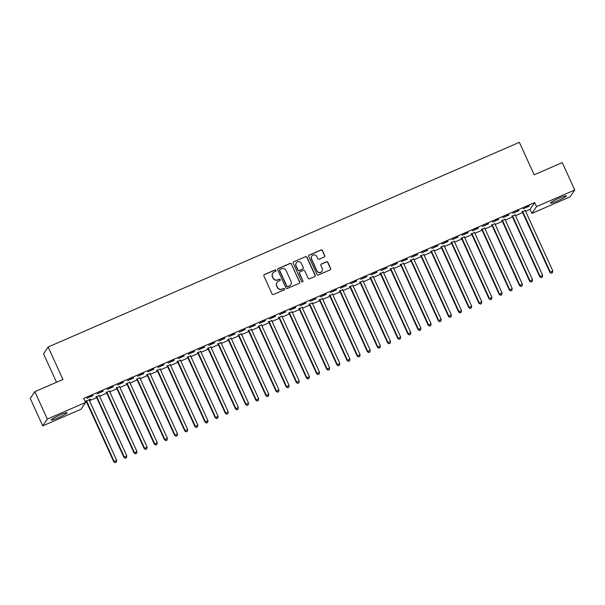 <?xml version="1.0" encoding="UTF-8"?>
<svg xmlns="http://www.w3.org/2000/svg" width="605" height="605" viewBox="0 0 605 605"><rect width="100%" height="100%" fill="white"/><g stroke="black" fill="none" stroke-linecap="round" stroke-linejoin="round"><path stroke-width="0.91" d="M276.024 270.352A0.771 0.756 34.1 0 0 275.01 269.951L264.43 274.549A1.104 1.081 34.1 0 0 263.886 275.978L272.061 293.909A1.104 1.081 34.1 0 0 273.513 294.476L284.093 289.886A0.771 0.756 34.1 0 0 284.471 288.88A0.771 0.756 34.1 0 0 283.458 288.487L282.081 289.084A3.524 3.456 34.1 0 1 277.445 287.277L276.765 285.779A3.524 3.456 34.1 0 1 278.497 281.212L279.865 280.614A0.771 0.756 34.1 0 0 280.244 279.616A0.771 0.756 34.1 0 0 279.23 279.223L277.861 279.812A3.524 3.456 34.1 0 1 273.226 278.013L272.545 276.515A3.524 3.456 34.1 0 1 274.277 271.94L275.646 271.35A0.771 0.756 34.1 0 0 276.024 270.352M275.895 271.169A0.771 0.756 34.1 0 0 274.882 270.14L264.309 274.73A1.104 1.081 34.1 0 0 263.916 275.025M284.342 289.704A0.771 0.756 34.1 0 0 283.329 288.668L282.081 289.084M280.115 280.44A0.771 0.756 34.1 0 0 279.109 279.404L277.861 279.812M557.379 200.966A8.75 0.915 -24.5 0 1 550.391 203.159A8.75 0.915 -24.5 0 1 559.322 198.1A8.75 0.915 -24.5 0 1 566.31 195.907A8.75 0.915 -24.5 0 1 557.379 200.966M58.171 417.775A8.75 0.915 -24.5 0 1 51.175 419.976A8.75 0.915 -24.5 0 1 60.107 414.917A8.75 0.915 -24.5 0 1 67.102 412.716A8.75 0.915 -24.5 0 1 58.171 417.775M324.227 256.989A1.104 1.081 34.1 0 0 324.772 255.567L322.48 250.53A1.104 1.081 34.1 0 0 321.028 249.971L309.284 255.068A1.104 1.081 34.1 0 0 308.739 256.497L316.914 274.436A1.104 1.081 34.1 0 0 318.359 274.995L330.111 269.898A1.104 1.081 34.1 0 0 330.648 268.469L327.88 262.388A1.104 1.081 34.1 0 0 326.428 261.821L321.406 264.007A1.104 1.081 34.1 0 0 320.862 265.436L322.238 268.454A2.942 2.889 34.1 0 1 319.342 272.5A2.942 2.889 34.1 0 1 316.907 270.768L311.53 258.955A2.942 2.889 34.1 0 1 314.426 254.909A2.942 2.889 34.1 0 1 316.854 256.641L317.754 258.615A1.104 1.081 34.1 0 0 319.198 259.174L324.227 256.989M525.616 211.281L530.063 209.353L534.661 202.562L83.724 398.408L85.577 402.469L80.979 409.26L42.743 425.867L47.341 419.076L85.577 402.469M534.661 202.562L536.514 206.623L574.75 190.015L570.152 196.806L531.916 213.414L536.514 206.623M42.743 425.867L30.25 398.453L34.848 391.662L62.943 379.464L48.143 346.983L519.362 142.326L534.162 174.807L562.257 162.609L574.75 190.015M34.848 391.662L47.341 419.076M291.512 263.977A1.104 1.081 34.1 0 0 290.067 263.417L278.315 268.514A1.104 1.081 34.1 0 0 277.778 269.943L285.953 287.882A1.104 1.081 34.1 0 0 287.398 288.441L299.15 283.344A1.104 1.081 34.1 0 0 299.687 281.915L291.391 264.166A1.104 1.081 34.1 0 0 289.939 263.599L278.194 268.703A1.104 1.081 34.1 0 0 277.801 268.991M293.796 261.791L305.548 256.694A1.104 1.081 34.1 0 1 307 257.254L315.167 275.192A1.104 1.081 34.1 0 1 314.63 276.621L309.601 278.799A1.104 1.081 34.1 0 1 308.149 278.24L304.837 270.964A1.104 1.081 34.1 0 0 303.385 270.397L300.05 271.849A1.104 1.081 34.1 0 0 299.513 273.279L302.961 280.849A0.771 0.756 34.1 0 1 302.205 281.907A0.771 0.756 34.1 0 1 301.57 281.454L293.259 263.22A1.104 1.081 34.1 0 1 293.796 261.791L305.548 256.694M48.143 346.983L43.545 353.774L56.522 382.254M518.946 210.653L512.858 213.293L518.825 210.381M515.15 214.888L512.019 216.25M498.664 219.456L492.576 222.103L498.535 219.191M494.867 223.699L491.729 225.06M478.373 228.266L472.293 230.913L478.252 228.002M474.585 232.509L471.446 233.87M458.091 237.077L452.003 239.724L457.97 236.812M454.295 241.319L451.164 242.681M437.808 245.887L431.72 248.534L437.68 245.622M434.012 250.13L430.873 251.491M417.518 254.697L411.438 257.344L417.397 254.425M413.729 258.94L410.591 260.301M397.235 263.508L391.148 266.155L397.114 263.236M393.439 267.75L390.308 269.112M376.953 272.318L370.865 274.965L376.832 272.046M373.156 276.561L370.018 277.922M356.67 281.128L350.582 283.775L356.542 280.856M352.874 285.371L349.735 286.732M336.38 289.939L330.3 292.586L336.259 289.666M332.584 294.181L329.453 295.543M316.097 298.749L310.01 301.388L315.976 298.477M312.301 302.992L309.163 304.353M295.815 307.559L289.727 310.199L295.686 307.287M292.018 311.794L288.88 313.163M275.525 316.37L269.444 319.009L275.404 316.097M271.736 320.605L268.597 321.973M255.242 325.18L249.154 327.819L255.121 324.908M251.446 329.415L248.315 330.776M234.959 333.99L228.871 336.63L234.831 333.718M231.163 338.225L228.024 339.587M214.669 342.801L208.589 345.44L214.548 342.528M210.88 347.036L207.742 348.397M194.387 351.611L188.299 354.25L194.266 351.339M190.59 355.846L187.459 357.207M174.104 360.421L168.016 363.06L173.975 360.149M170.307 364.656L167.169 366.017M153.814 369.231L147.733 371.871L153.693 368.959M150.025 373.466L146.886 374.828M133.531 378.034L127.443 380.681L133.41 377.77M129.735 382.277L126.604 383.638M113.248 386.845L107.161 389.491L113.127 386.58M109.452 391.087L106.314 392.448M92.958 395.655L86.878 398.302L92.837 395.39M85.192 401.622L86.031 401.259M89.169 399.897L90.349 399.058M85.071 401.349L90.478 399.33M85.555 402.408L86.523 401.985M89.495 400.699L96.664 397.583M99.636 396.29L106.805 393.174M109.777 391.889L116.946 388.773M119.919 387.48L127.095 384.364M130.06 383.078L137.237 379.963M140.201 378.67L147.378 375.554M150.35 374.268L157.519 371.152M160.491 369.859L167.661 366.743M170.633 365.458L177.802 362.342M180.774 361.049L187.943 357.933M190.915 356.647L198.092 353.532M201.057 352.239L208.233 349.123M211.198 347.837L218.375 344.721M221.347 343.428L228.516 340.312M231.488 339.027L238.657 335.911M241.629 334.618L248.799 331.51M251.771 330.217L258.948 327.101M261.912 325.815L269.089 322.699M272.053 321.406L279.23 318.291M282.202 317.005L289.371 313.889M292.344 312.596L299.513 309.48M302.485 308.195L309.654 305.079M312.626 303.786L319.803 300.67M322.767 299.384L329.944 296.268M332.909 294.975L340.086 291.86M343.058 290.574L350.227 287.458M353.199 286.165L360.368 283.049M363.34 281.764L370.51 278.648M373.482 277.355L380.651 274.239M383.623 272.953L390.8 269.838M393.764 268.544L400.941 265.429M403.906 264.143L411.082 261.027M414.054 259.734L421.224 256.618M424.196 255.333L431.365 252.217M434.337 250.924L441.506 247.816M444.478 246.522L451.655 243.407M454.62 242.121L461.796 239.005M464.761 237.712L471.938 234.596M474.91 233.311L482.079 230.195M485.051 228.902L492.22 225.786M495.192 224.5L502.362 221.385M505.334 220.091L512.503 216.976M515.475 215.69L522.652 212.574M99.311 395.488L96.172 396.857M103.107 391.253L97.019 393.893L102.979 390.981M119.593 386.686L116.462 388.047M123.39 382.443L117.302 385.082L123.269 382.171M139.884 377.875L136.745 379.237M143.672 373.633L137.592 376.28L143.551 373.361M160.166 369.065L157.028 370.426M163.963 364.823L157.875 367.469L163.834 364.55M180.449 360.255L177.31 361.616M184.245 356.012L178.157 358.659L184.124 355.74M200.731 351.445L197.601 352.806M204.528 347.202L198.448 349.849L204.407 346.93M221.022 342.634L217.883 343.995M224.818 338.392L218.73 341.038L224.689 338.119M241.304 333.824L238.166 335.185M245.101 329.581L239.013 332.228L244.98 329.317M261.587 325.014L258.456 326.375M265.383 320.771L259.295 323.418L265.262 320.506M281.877 316.203L278.739 317.565M285.666 311.961L279.586 314.608L285.545 311.696M302.16 307.393L299.021 308.754M305.956 303.15L299.868 305.797L305.827 302.886M322.442 298.583L319.311 299.944M326.239 294.348L320.151 296.987L326.118 294.075M342.732 289.772L339.594 291.134M346.521 285.537L340.441 288.177L346.4 285.265M363.015 280.962L359.877 282.323M366.812 276.727L360.724 279.366L366.683 276.455M383.298 272.152L380.167 273.513M387.094 267.917L381.006 270.556L386.973 267.644M403.588 263.341L400.45 264.703M407.377 259.106L401.296 261.746L407.256 258.834M423.871 254.531L420.732 255.892M427.667 250.296L421.579 252.935L427.538 250.024M444.153 245.721L441.022 247.082M447.95 241.486L441.862 244.125L447.829 241.213M464.443 236.91L461.305 238.279M468.232 232.675L462.152 235.315L468.111 232.403M484.726 228.1L481.588 229.469M488.522 223.865L482.435 226.504L488.394 223.593M505.009 219.297L501.87 220.659M508.805 215.055L502.717 217.694L508.684 214.783M525.291 210.487L522.16 211.848M529.088 206.245L523 208.891L528.967 205.972M530.063 209.353L531.916 213.414M272.749 273.248A3.524 3.456 34.1 0 0 272.416 276.697L272.545 276.515M277.74 280.002A3.524 3.456 34.1 0 1 273.097 278.194L272.416 276.697M276.977 282.512A3.524 3.456 34.1 0 0 276.644 285.968L276.765 285.779M281.96 289.266A3.524 3.456 34.1 0 1 277.324 287.458L276.644 285.968M299.535 283.049A1.104 1.081 34.1 0 0 299.566 282.096L291.391 264.166M280.047 269.437A0.771 0.756 34.1 0 0 279.669 270.435L286.846 286.18A0.771 0.756 34.1 0 0 287.859 286.573L289.303 285.946A3.524 3.456 34.1 0 0 291.035 281.378L286.135 270.616A3.524 3.456 34.1 0 0 281.491 268.809L280.047 269.437M279.676 269.8A0.771 0.756 34.1 0 0 279.548 270.616L279.669 270.435M290.702 284.826A3.524 3.456 34.1 0 1 289.175 286.127L287.738 286.755A0.771 0.756 34.1 0 1 286.717 286.362L279.548 270.616M315.016 276.326A1.104 1.081 34.1 0 0 315.046 275.373L306.871 257.435A1.104 1.081 34.1 0 0 305.419 256.875M299.535 272.326A1.104 1.081 34.1 0 0 299.384 273.46L302.961 280.849M302.833 281.673A0.771 0.756 34.1 0 0 302.84 281.038M301.396 263.417A2.942 2.889 34.1 0 0 296.291 262.925A2.942 2.889 34.1 0 0 296.072 265.731L297.962 269.89A1.104 1.081 34.1 0 0 299.414 270.458L302.75 269.006A1.104 1.081 34.1 0 0 303.294 267.576L301.396 263.417M296.238 263.016A2.942 2.889 34.1 0 0 295.943 265.913L296.072 265.731M303.143 268.718A1.104 1.081 34.1 0 1 302.629 269.187L299.293 270.639A1.104 1.081 34.1 0 1 297.841 270.072L295.943 265.913M293.675 261.98A1.104 1.081 34.1 0 0 293.281 262.267M311.696 256.24A2.942 2.889 34.1 0 0 311.401 259.144L311.53 258.955M321.943 271.35A2.942 2.889 34.1 0 1 316.786 270.949L311.401 259.144M330.496 269.603A1.104 1.081 34.1 0 0 330.527 268.65L327.759 262.57A1.104 1.081 34.1 0 0 326.307 262.01L321.278 264.188A1.104 1.081 34.1 0 0 320.892 264.483M324.62 256.702A1.104 1.081 34.1 0 0 324.643 255.749L322.352 250.712A1.104 1.081 34.1 0 0 320.9 250.152L309.155 255.249A1.104 1.081 34.1 0 0 308.762 255.544M85.797 401.039L86.16 401.38A1.119 1.097 -145.9 0 1 86.402 401.728L113.793 461.827L116.636 460.261L89.253 400.17A1.119 1.097 -145.9 0 1 89.154 399.761L89.147 399.58M86.341 400.797L86.47 400.926A1.119 1.097 -145.9 0 1 86.719 401.274L114.103 461.365L115.245 462.674L116.387 462.054L115.373 462.492M116.636 460.261L116.387 462.054M115.245 462.674L113.793 461.827M95.945 396.63L96.301 396.978A1.119 1.097 -145.9 0 1 96.55 397.326L123.934 457.418L126.778 455.86L99.394 395.761A1.119 1.097 -145.9 0 1 99.296 395.352L99.288 395.178M96.482 396.396L96.611 396.517A1.119 1.097 -145.9 0 1 96.861 396.865L124.244 456.957L125.386 458.272L126.528 457.645L125.515 458.083M126.778 455.86L126.528 457.645M125.386 458.272L123.934 457.418M106.087 392.229L106.442 392.569A1.119 1.097 -145.9 0 1 106.692 392.917L134.076 453.016L136.927 451.451L109.535 391.359A1.119 1.097 -145.9 0 1 109.437 390.951L109.429 390.777M106.624 391.987L106.752 392.116A1.119 1.097 -145.9 0 1 107.002 392.464L134.386 452.555L135.535 453.863L136.669 453.243L135.656 453.682M136.927 451.451L136.669 453.243M135.535 453.863L134.076 453.016M116.228 387.82L116.584 388.168A1.119 1.097 -145.9 0 1 116.833 388.516L144.217 448.608L147.068 447.05L119.677 386.95A1.119 1.097 -145.9 0 1 119.578 386.542L119.571 386.368M116.773 387.586L116.901 387.707A1.119 1.097 -145.9 0 1 117.143 388.055L144.527 448.146L145.676 449.462L146.811 448.834L145.797 449.273M147.068 447.05L146.811 448.834M145.676 449.462L144.217 448.608M126.369 383.419L126.732 383.759A1.119 1.097 -145.9 0 1 126.974 384.107L154.358 444.206L157.209 442.641L129.825 382.549A1.119 1.097 -145.9 0 1 129.72 382.141L129.712 381.967M126.914 383.177L127.042 383.305A1.119 1.097 -145.9 0 1 127.284 383.653L154.676 443.745L155.818 445.053L156.952 444.433L155.939 444.872M157.209 442.641L156.952 444.433M155.818 445.053L154.358 444.206M136.511 379.01L136.874 379.358A1.119 1.097 -145.9 0 1 137.116 379.706L164.507 439.797L167.351 438.239L139.967 378.148A1.119 1.097 -145.9 0 1 139.868 377.732L139.853 377.558M137.055 378.775L137.184 378.896A1.119 1.097 -145.9 0 1 137.426 379.244L164.817 439.336L165.959 440.652L167.101 440.024L166.088 440.463M167.351 438.239L167.101 440.024M165.959 440.652L164.507 439.797M146.652 374.608L147.015 374.949A1.119 1.097 -145.9 0 1 147.257 375.297L174.648 435.396L177.492 433.83L150.108 373.739A1.119 1.097 -145.9 0 1 150.01 373.33L150.002 373.156M147.196 374.374L147.325 374.495A1.119 1.097 -145.9 0 1 147.575 374.843L174.958 434.935L176.1 436.243L177.242 435.623L176.229 436.061M177.492 433.83L177.242 435.623M176.1 436.243L174.648 435.396M156.793 370.2L157.156 370.547A1.119 1.097 -145.9 0 1 157.406 370.895L184.79 430.987L187.633 429.429L160.249 369.337A1.119 1.097 -145.9 0 1 160.151 368.921L160.143 368.748M157.338 369.965L157.466 370.086A1.119 1.097 -145.9 0 1 157.716 370.434L185.1 430.533L186.242 431.841L187.384 431.214L186.37 431.66M187.633 429.429L187.384 431.214M186.242 431.841L184.79 430.987M166.942 365.798L167.298 366.146A1.119 1.097 -145.9 0 1 167.547 366.486L194.931 426.586L197.774 425.02L170.391 364.928A1.119 1.097 -145.9 0 1 170.292 364.52L170.285 364.346M167.479 365.564L167.608 365.685A1.119 1.097 -145.9 0 1 167.857 366.033L195.241 426.124L196.391 427.433L197.525 426.812L196.512 427.251M197.774 425.02L197.525 426.812M196.391 427.433L194.931 426.586M177.083 361.389L177.439 361.737A1.119 1.097 -145.9 0 1 177.689 362.085L205.072 422.177L207.923 420.619L180.532 360.527A1.119 1.097 -145.9 0 1 180.434 360.111L180.426 359.937M177.628 361.155L177.749 361.276A1.119 1.097 -145.9 0 1 177.999 361.624L205.382 421.723L206.532 423.031L207.666 422.403L206.653 422.85M207.923 420.619L207.666 422.403M206.532 423.031L205.072 422.177M187.225 356.988L187.588 357.336A1.119 1.097 -145.9 0 1 187.83 357.676L215.214 417.775L218.065 416.21L190.673 356.118A1.119 1.097 -145.9 0 1 190.575 355.71L190.567 355.536M187.769 356.753L187.898 356.874A1.119 1.097 -145.9 0 1 188.14 357.222L215.524 417.314L216.673 418.622L217.808 418.002L216.794 418.441M218.065 416.21L217.808 418.002M216.673 418.622L215.214 417.775M197.366 352.579L197.729 352.927A1.119 1.097 -145.9 0 1 197.971 353.275L225.362 413.366L228.206 411.808L200.822 351.717A1.119 1.097 -145.9 0 1 200.716 351.301L200.709 351.127M197.911 352.344L198.039 352.465A1.119 1.097 -145.9 0 1 198.281 352.813L225.673 412.912L226.815 414.221L227.956 413.593L226.935 414.039M228.206 411.808L227.956 413.593M226.815 414.221L225.362 413.366M207.507 348.177L207.87 348.525A1.119 1.097 -145.9 0 1 208.112 348.873L235.504 408.965L238.347 407.407L210.963 347.308A1.119 1.097 -145.9 0 1 210.865 346.899L210.858 346.726M208.052 347.943L208.18 348.064A1.119 1.097 -145.9 0 1 208.423 348.412L235.814 408.504L236.956 409.812L238.098 409.192L237.084 409.63M238.347 407.407L238.098 409.192M236.956 409.812L235.504 408.965M217.649 343.769L218.012 344.116A1.119 1.097 -145.9 0 1 218.261 344.464L245.645 404.556L248.489 402.998L221.105 342.906A1.119 1.097 -145.9 0 1 221.006 342.49L220.999 342.317M218.193 343.534L218.322 343.655A1.119 1.097 -145.9 0 1 218.571 344.003L245.955 404.102L247.097 405.411L248.239 404.783L247.226 405.229M248.489 402.998L248.239 404.783M247.097 405.411L245.645 404.556M227.798 339.367L228.153 339.715A1.119 1.097 -145.9 0 1 228.403 340.063L255.786 400.155L258.63 398.597L231.246 338.498A1.119 1.097 -145.9 0 1 231.148 338.089L231.14 337.915M228.335 339.133L228.463 339.254A1.119 1.097 -145.9 0 1 228.713 339.602L256.096 399.693L257.238 401.009L258.38 400.381L257.367 400.82M258.63 398.597L258.38 400.381M257.238 401.009L255.786 400.155M237.939 334.958L238.294 335.306A1.119 1.097 -145.9 0 1 238.544 335.654L265.928 395.746L268.779 394.188L241.387 334.096A1.119 1.097 -145.9 0 1 241.289 333.68L241.282 333.506M238.483 334.724L238.604 334.852A1.119 1.097 -145.9 0 1 238.854 335.193L266.238 395.292L267.387 396.6L268.522 395.98L267.508 396.419M268.779 394.188L268.522 395.98M267.387 396.6L265.928 395.746M248.08 330.557L248.436 330.905A1.119 1.097 -145.9 0 1 248.685 331.253L276.069 391.344L278.92 389.786L251.529 329.687A1.119 1.097 -145.9 0 1 251.43 329.279L251.423 329.105M248.625 330.322L248.753 330.443A1.119 1.097 -145.9 0 1 248.995 330.791L276.379 390.883L277.529 392.199L278.663 391.571L277.65 392.01M278.92 389.786L278.663 391.571M277.529 392.199L276.069 391.344M258.222 326.148L258.585 326.496A1.119 1.097 -145.9 0 1 258.827 326.844L286.21 386.935L289.061 385.377L261.678 325.286A1.119 1.097 -145.9 0 1 261.572 324.877L261.564 324.696M258.766 325.913L258.895 326.042A1.119 1.097 -145.9 0 1 259.137 326.382L286.528 386.482L287.67 387.79L288.804 387.17L287.791 387.608M289.061 385.377L288.804 387.17M287.67 387.79L286.21 386.935M268.363 321.747L268.726 322.094A1.119 1.097 -145.9 0 1 268.968 322.442L296.359 382.534L299.203 380.976L271.819 320.877A1.119 1.097 -145.9 0 1 271.721 320.469L271.705 320.295M268.907 321.512L269.036 321.633A1.119 1.097 -145.9 0 1 269.278 321.981L296.669 382.073L297.811 383.388L298.953 382.761L297.94 383.199M299.203 380.976L298.953 382.761M297.811 383.388L296.359 382.534M278.504 317.345L278.867 317.685A1.119 1.097 -145.9 0 1 279.109 318.033L306.501 378.133L309.344 376.567L281.96 316.476A1.119 1.097 -145.9 0 1 281.862 316.067L281.854 315.886M279.049 317.103L279.177 317.232A1.119 1.097 -145.9 0 1 279.427 317.58L306.811 377.671L307.953 378.98L309.095 378.359L308.081 378.798M309.344 376.567L309.095 378.359M307.953 378.98L306.501 378.133M288.653 312.936L289.009 313.284A1.119 1.097 -145.9 0 1 289.258 313.632L316.642 373.724L319.485 372.166L292.102 312.067A1.119 1.097 -145.9 0 1 292.003 311.658L291.996 311.484M289.19 312.702L289.319 312.823A1.119 1.097 -145.9 0 1 289.568 313.171L316.952 373.262L318.094 374.578L319.236 373.95L318.222 374.389M319.485 372.166L319.236 373.95M318.094 374.578L316.642 373.724M298.794 308.535L299.15 308.875A1.119 1.097 -145.9 0 1 299.399 309.223L326.783 369.322L329.627 367.757L302.243 307.665A1.119 1.097 -145.9 0 1 302.145 307.257L302.137 307.083M299.331 308.293L299.46 308.421A1.119 1.097 -145.9 0 1 299.709 308.769L327.093 368.861L328.243 370.169L329.377 369.549L328.364 369.988M329.627 367.757L329.377 369.549M328.243 370.169L326.783 369.322M308.936 304.126L309.291 304.474A1.119 1.097 -145.9 0 1 309.541 304.822L336.924 364.913L339.776 363.355L312.384 303.256A1.119 1.097 -145.9 0 1 312.286 302.848L312.278 302.674M309.48 303.891L309.601 304.012A1.119 1.097 -145.9 0 1 309.851 304.36L337.235 364.452L338.384 365.768L339.518 365.14L338.505 365.579M339.776 363.355L339.518 365.14M338.384 365.768L336.924 364.913M319.077 299.725L319.44 300.065A1.119 1.097 -145.9 0 1 319.682 300.413L347.066 360.512L349.917 358.946L322.526 298.855A1.119 1.097 -145.9 0 1 322.427 298.446L322.42 298.273M319.621 299.483L319.75 299.611A1.119 1.097 -145.9 0 1 319.992 299.959L347.383 360.051L348.525 361.359L349.66 360.739L348.646 361.177M349.917 358.946L349.66 360.739M348.525 361.359L347.066 360.512M329.218 295.316L329.581 295.663A1.119 1.097 -145.9 0 1 329.823 296.011L357.215 356.103L360.058 354.545L332.674 294.454A1.119 1.097 -145.9 0 1 332.568 294.038L332.561 293.864M329.763 295.081L329.891 295.202A1.119 1.097 -145.9 0 1 330.133 295.55L357.525 355.642L358.667 356.958L359.809 356.33L358.788 356.768M360.058 354.545L359.809 356.33M358.667 356.958L357.215 356.103M339.36 290.914L339.723 291.255A1.119 1.097 -145.9 0 1 339.965 291.602L367.356 351.702L370.2 350.136L342.816 290.045A1.119 1.097 -145.9 0 1 342.717 289.636L342.71 289.462M339.904 290.68L340.033 290.801A1.119 1.097 -145.9 0 1 340.275 291.149L367.666 351.24L368.808 352.549L369.95 351.928L368.937 352.367M370.2 350.136L369.95 351.928M368.808 352.549L367.356 351.702M349.501 286.505L349.864 286.853A1.119 1.097 -145.9 0 1 350.113 287.201L377.497 347.293L380.341 345.735L352.957 285.643A1.119 1.097 -145.9 0 1 352.859 285.227L352.851 285.053M350.045 286.271L350.174 286.392A1.119 1.097 -145.9 0 1 350.424 286.74L377.807 346.839L378.949 348.147L380.091 347.52L379.078 347.966M380.341 345.735L380.091 347.52M378.949 348.147L377.497 347.293M359.65 282.104L360.005 282.452A1.119 1.097 -145.9 0 1 360.255 282.792L387.639 342.891L390.482 341.326L363.098 281.234A1.119 1.097 -145.9 0 1 363 280.826L362.992 280.652M360.187 281.87L360.315 281.99A1.119 1.097 -145.9 0 1 360.565 282.338L387.949 342.43L389.091 343.738L390.233 343.118L389.219 343.557M390.482 341.326L390.233 343.118M389.091 343.738L387.639 342.891M369.791 277.695L370.147 278.043A1.119 1.097 -145.9 0 1 370.396 278.391L397.78 338.482L400.631 336.924L373.24 276.833A1.119 1.097 -145.9 0 1 373.141 276.417L373.134 276.243M370.336 277.461L370.457 277.582A1.119 1.097 -145.9 0 1 370.706 277.929L398.09 338.029L399.239 339.337L400.374 338.709L399.361 339.155M400.631 336.924L400.374 338.709M399.239 339.337L397.78 338.482M379.932 273.294L380.288 273.641A1.119 1.097 -145.9 0 1 380.537 273.982L407.921 334.081L410.772 332.516L383.381 272.424A1.119 1.097 -145.9 0 1 383.283 272.016L383.275 271.842M380.477 273.059L380.605 273.18A1.119 1.097 -145.9 0 1 380.848 273.528L408.231 333.62L409.381 334.928L410.515 334.308L409.502 334.746M410.772 332.516L410.515 334.308M409.381 334.928L407.921 334.081M390.074 268.885L390.437 269.233A1.119 1.097 -145.9 0 1 390.679 269.58L418.07 329.672L420.914 328.114L393.53 268.023A1.119 1.097 -145.9 0 1 393.424 267.607L393.416 267.433M390.618 268.65L390.747 268.771A1.119 1.097 -145.9 0 1 390.989 269.119L418.38 329.218L419.522 330.527L420.664 329.899L419.643 330.345M420.914 328.114L420.664 329.899M419.522 330.527L418.07 329.672M400.215 264.483L400.578 264.831A1.119 1.097 -145.9 0 1 400.82 265.179L428.211 325.271L431.055 323.713L403.671 263.614A1.119 1.097 -145.9 0 1 403.573 263.205L403.565 263.031M400.76 264.249L400.888 264.37A1.119 1.097 -145.9 0 1 401.13 264.718L428.522 324.809L429.663 326.118L430.805 325.498L429.792 325.936M431.055 323.713L430.805 325.498M429.663 326.118L428.211 325.271M410.356 260.074L410.719 260.422A1.119 1.097 -145.9 0 1 410.961 260.77L438.353 320.862L441.196 319.304L413.812 259.212A1.119 1.097 -145.9 0 1 413.714 258.796L413.707 258.622M410.901 259.84L411.029 259.961A1.119 1.097 -145.9 0 1 411.279 260.309L438.663 320.408L439.805 321.716L440.947 321.089L439.933 321.535M441.196 319.304L440.947 321.089M439.805 321.716L438.353 320.862M420.505 255.673L420.861 256.021A1.119 1.097 -145.9 0 1 421.11 256.369L448.494 316.46L451.338 314.902L423.954 254.803A1.119 1.097 -145.9 0 1 423.855 254.395L423.848 254.221M421.042 255.439L421.171 255.56A1.119 1.097 -145.9 0 1 421.42 255.907L448.804 315.999L449.946 317.315L451.088 316.687L450.075 317.126M451.338 314.902L451.088 316.687M449.946 317.315L448.494 316.46M430.647 251.264L431.002 251.612A1.119 1.097 -145.9 0 1 431.252 251.96L458.635 312.051L461.486 310.494L434.095 250.402A1.119 1.097 -145.9 0 1 433.997 249.986L433.989 249.812M431.183 251.03L431.312 251.158A1.119 1.097 -145.9 0 1 431.562 251.499L458.945 311.598L460.095 312.906L461.229 312.286L460.216 312.724M461.486 310.494L461.229 312.286M460.095 312.906L458.635 312.051M440.788 246.863L441.143 247.211A1.119 1.097 -145.9 0 1 441.393 247.558L468.777 307.65L471.628 306.092L444.236 245.993A1.119 1.097 -145.9 0 1 444.138 245.585L444.13 245.411M441.332 246.628L441.461 246.749A1.119 1.097 -145.9 0 1 441.703 247.097L469.087 307.189L470.236 308.505L471.371 307.877L470.357 308.316M471.628 306.092L471.371 307.877M470.236 308.505L468.777 307.65M450.929 242.454L451.292 242.802A1.119 1.097 -145.9 0 1 451.534 243.149L478.918 303.241L481.769 301.683L454.378 241.592A1.119 1.097 -145.9 0 1 454.279 241.183L454.272 241.002M451.474 242.219L451.602 242.348A1.119 1.097 -145.9 0 1 451.844 242.688L479.236 302.787L480.378 304.096L481.512 303.476L480.499 303.914M481.769 301.683L481.512 303.476M480.378 304.096L478.918 303.241M461.07 238.052L461.433 238.4A1.119 1.097 -145.9 0 1 461.675 238.748L489.067 298.84L491.91 297.282L464.527 237.183A1.119 1.097 -145.9 0 1 464.421 236.774L464.413 236.6M461.615 237.818L461.744 237.939A1.119 1.097 -145.9 0 1 461.986 238.287L489.377 298.378L490.519 299.694L491.661 299.067L490.64 299.505M491.91 297.282L491.661 299.067M490.519 299.694L489.067 298.84M471.212 233.651L471.575 233.991A1.119 1.097 -145.9 0 1 471.817 234.339L499.208 294.438L502.052 292.873L474.668 232.781A1.119 1.097 -145.9 0 1 474.57 232.373L474.562 232.191M471.756 233.409L471.885 233.538A1.119 1.097 -145.9 0 1 472.134 233.885L499.518 293.977L500.66 295.285L501.802 294.665L500.789 295.104M502.052 292.873L501.802 294.665M500.66 295.285L499.208 294.438M481.353 229.242L481.716 229.59A1.119 1.097 -145.9 0 1 481.966 229.938L509.349 290.029L512.193 288.472L484.809 228.372A1.119 1.097 -145.9 0 1 484.711 227.964L484.703 227.79M481.898 229.008L482.026 229.129A1.119 1.097 -145.9 0 1 482.276 229.476L509.66 289.568L510.802 290.884L511.943 290.256L510.93 290.695M512.193 288.472L511.943 290.256M510.802 290.884L509.349 290.029M491.502 224.841L491.857 225.181A1.119 1.097 -145.9 0 1 492.107 225.529L519.491 285.628L522.334 284.063L494.95 223.971A1.119 1.097 -145.9 0 1 494.852 223.563L494.845 223.389M492.039 224.599L492.167 224.727A1.119 1.097 -145.9 0 1 492.417 225.075L519.801 285.167L520.95 286.475L522.085 285.855L521.071 286.294M522.334 284.063L522.085 285.855M520.95 286.475L519.491 285.628M501.643 220.432L501.999 220.78A1.119 1.097 -145.9 0 1 502.248 221.127L529.632 281.219L532.483 279.661L505.092 219.562A1.119 1.097 -145.9 0 1 504.993 219.154L504.986 218.98M502.188 220.197L502.309 220.318A1.119 1.097 -145.9 0 1 502.558 220.666L529.942 280.758L531.092 282.074L532.226 281.446L531.213 281.885M532.483 279.661L532.226 281.446M531.092 282.074L529.632 281.219M511.785 216.03L512.14 216.371A1.119 1.097 -145.9 0 1 512.39 216.719L539.773 276.818L542.625 275.252L515.233 215.161A1.119 1.097 -145.9 0 1 515.135 214.752L515.127 214.578M512.329 215.788L512.458 215.917A1.119 1.097 -145.9 0 1 512.7 216.265L540.083 276.356L541.233 277.665L542.367 277.045L541.354 277.483M542.625 275.252L542.367 277.045M541.233 277.665L539.773 276.818M521.926 211.621L522.289 211.969A1.119 1.097 -145.9 0 1 522.531 212.317L549.922 272.409L552.766 270.851L525.382 210.759A1.119 1.097 -145.9 0 1 525.276 210.343L525.269 210.169M522.47 211.387L522.599 211.508A1.119 1.097 -145.9 0 1 522.841 211.856L550.232 271.947L551.374 273.263L552.516 272.636L551.495 273.074M552.766 270.851L552.516 272.636M551.374 273.263L549.922 272.409M86.16 401.38L86.47 400.926M86.402 401.728L86.719 401.274M96.301 396.978L96.611 396.517M96.55 397.326L96.861 396.865M106.442 392.569L106.752 392.116M106.692 392.917L107.002 392.464M116.584 388.168L116.901 387.707M116.833 388.516L117.143 388.055M126.732 383.759L127.042 383.305M126.974 384.107L127.284 383.653M136.874 379.358L137.184 378.896M137.116 379.706L137.426 379.244M147.015 374.949L147.325 374.495M147.257 375.297L147.575 374.843M157.156 370.547L157.466 370.086M157.406 370.895L157.716 370.434M167.298 366.146L167.608 365.685M167.547 366.486L167.857 366.033M177.439 361.737L177.749 361.276M177.689 362.085L177.999 361.624M187.588 357.336L187.898 356.874M187.83 357.676L188.14 357.222M197.729 352.927L198.039 352.465M197.971 353.275L198.281 352.813M207.87 348.525L208.18 348.064M208.112 348.873L208.423 348.412M218.012 344.116L218.322 343.655M218.261 344.464L218.571 344.003M228.153 339.715L228.463 339.254M228.403 340.063L228.713 339.602M238.294 335.306L238.604 334.852M238.544 335.654L238.854 335.193M248.436 330.905L248.753 330.443M248.685 331.253L248.995 330.791M258.585 326.496L258.895 326.042M258.827 326.844L259.137 326.382M268.726 322.094L269.036 321.633M268.968 322.442L269.278 321.981M278.867 317.685L279.177 317.232M279.109 318.033L279.427 317.58M289.009 313.284L289.319 312.823M289.258 313.632L289.568 313.171M299.15 308.875L299.46 308.421M299.399 309.223L299.709 308.769M309.291 304.474L309.601 304.012M309.541 304.822L309.851 304.36M319.44 300.065L319.75 299.611M319.682 300.413L319.992 299.959M329.581 295.663L329.891 295.202M329.823 296.011L330.133 295.55M339.723 291.255L340.033 290.801M339.965 291.602L340.275 291.149M349.864 286.853L350.174 286.392M350.113 287.201L350.424 286.74M360.005 282.452L360.315 281.99M360.255 282.792L360.565 282.338M370.147 278.043L370.457 277.582M370.396 278.391L370.706 277.929M380.288 273.641L380.605 273.18M380.537 273.982L380.848 273.528M390.437 269.233L390.747 268.771M390.679 269.58L390.989 269.119M400.578 264.831L400.888 264.37M400.82 265.179L401.13 264.718M410.719 260.422L411.029 259.961M410.961 260.77L411.279 260.309M420.861 256.021L421.171 255.56M421.11 256.369L421.42 255.907M431.002 251.612L431.312 251.158M431.252 251.96L431.562 251.499M441.143 247.211L441.461 246.749M441.393 247.558L441.703 247.097M451.292 242.802L451.602 242.348M451.534 243.149L451.844 242.688M461.433 238.4L461.744 237.939M461.675 238.748L461.986 238.287M471.575 233.991L471.885 233.538M471.817 234.339L472.134 233.885M481.716 229.59L482.026 229.129M481.966 229.938L482.276 229.476M491.857 225.181L492.167 224.727M492.107 225.529L492.417 225.075M501.999 220.78L502.309 220.318M502.248 221.127L502.558 220.666M512.14 216.371L512.458 215.917M512.39 216.719L512.7 216.265M522.289 211.969L522.599 211.508M522.531 212.317L522.841 211.856"/></g></svg>
